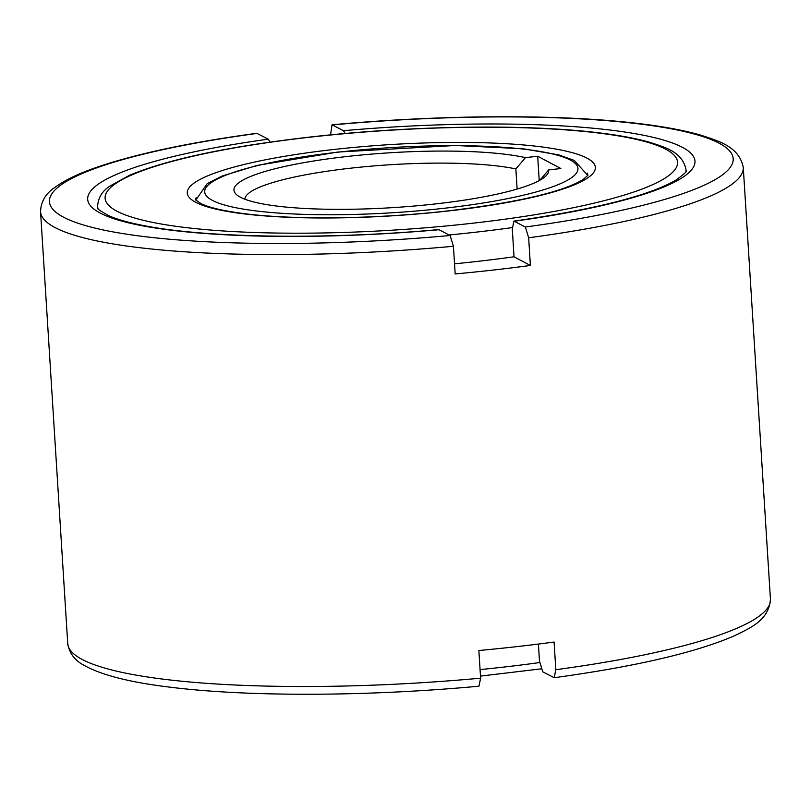 <?xml version="1.0" encoding="UTF-8"?>
<svg xmlns="http://www.w3.org/2000/svg" width="811" height="811" viewBox="0 0 811 811"><rect width="100%" height="100%" fill="white"/><g stroke="black" fill="none" stroke-linecap="round" stroke-linejoin="round"><path stroke-width="1.22" d="M454.535 263.818A294.748 51.326 -3.6 0 0 514.032 256.793L512.299 229.128L513.921 221.119L525.356 227.009L528.66 237.785L530.394 265.461A352.055 61.312 176.4 0 1 455.174 273.946L453.43 246.27L450.135 235.494L438.731 229.594C326.539 239.813 205.943 238.049 143.496 225.549C128.402 222.599 116.845 219.325 108.826 215.736C99.794 210.637 96.103 208.062 97.746 208.021L97.655 206.531A294.748 51.326 -3.6 0 0 98.009 208.549M517.124 189.064L515.857 168.921L525.467 157.628L537.693 156.249L560.888 168.536L548.662 169.915L539.893 180.224M548.662 169.915A157.689 27.462 176.4 0 1 546.523 175.308A157.689 27.462 176.4 0 1 400.847 207.089A157.689 27.462 176.4 0 1 240.411 197.215A157.689 27.462 176.4 0 1 236.731 194.792A157.689 27.462 176.4 0 1 334.467 158.013A157.689 27.462 176.4 0 1 525.467 157.628M480.609 678.178A352.055 61.312 176.4 0 1 82.164 659.444A352.055 61.312 176.4 0 1 67.729 643.559C69.341 653.453 75.058 660.853 84.871 665.76C102.298 675.34 130.895 682.507 170.695 687.252C248.521 696.963 367.88 696.517 478.956 686.197L480.609 678.178L478.865 650.513A352.055 61.312 -3.6 0 0 554.085 642.028L555.829 669.704L554.207 677.712L542.772 671.822L539.467 661.036L538.403 644.066M330.523 134.89L332.044 124.803L343.448 130.703L345.222 133.501M514.032 256.793L530.394 265.461M270.053 142.128L268.228 139.178L256.793 133.288C192.126 142.118 140.283 152.934 101.253 165.768C80.847 172.49 65.407 179.687 54.935 187.361C45.72 193.474 40.915 201.574 40.55 211.651A352.055 61.312 -3.6 0 0 54.986 227.536A352.055 61.312 -3.6 0 0 453.43 246.27M537.693 156.249L539.224 180.589M244.871 199.212A147.369 25.668 176.4 0 1 350.93 168.151A147.369 25.668 176.4 0 1 515.857 168.921M196.11 197.732A196.495 34.224 -3.6 0 0 195.694 200.023M449.142 234.967A294.748 51.326 -3.6 0 0 475.337 232.24A294.748 51.326 -3.6 0 0 512.238 227.597M685.883 171.557A294.748 51.326 -3.6 0 0 685.984 169.519C682.284 151.586 664.736 147.318 650.534 142.523C636.797 138.539 619.503 135.295 598.66 132.801C525.944 123.819 410.254 125.563 309.66 137.089C228.134 146.507 168.07 159.24 129.446 175.308L109.738 186.165C101.993 191.295 97.959 198.077 97.655 206.531M449.253 210.87A204.453 35.603 -3.6 0 0 586.992 158.135A204.453 35.603 -3.6 0 0 333.392 149.528A204.453 35.603 -3.6 0 0 195.654 202.263A204.453 35.603 -3.6 0 0 449.253 210.87M587.894 175.348A196.495 34.224 -3.6 0 0 587.194 173.118M472.59 223.228A286.79 49.947 -3.6 0 0 665.79 149.254A286.79 49.947 -3.6 0 0 310.066 137.181A286.79 49.947 -3.6 0 0 116.865 211.154A286.79 49.947 -3.6 0 0 472.59 223.228M570.285 160.02A186.996 32.562 -3.6 0 0 338.339 152.154A186.996 32.562 -3.6 0 0 212.37 200.378A186.996 32.562 -3.6 0 0 444.306 208.255A186.996 32.562 -3.6 0 0 570.285 160.02M528.66 237.785A352.055 61.312 -3.6 0 0 743.271 167.441L770.45 599.349A352.055 61.312 176.4 0 1 555.829 669.704M539.599 662.557A294.748 51.326 176.4 0 1 502.698 667.2A294.748 51.326 176.4 0 1 480.071 669.582M257.29 133.389A342.556 59.659 -3.6 0 0 63.491 217.166A342.556 59.659 -3.6 0 0 450.135 235.494M525.356 227.009A342.556 59.659 -3.6 0 0 719.154 143.233A342.556 59.659 -3.6 0 0 332.51 124.914M268.228 139.178A304.247 52.989 -3.6 0 0 100.148 213.029A304.247 52.989 -3.6 0 0 439.207 229.706M514.427 221.221A304.247 52.989 -3.6 0 0 682.497 147.369A304.247 52.989 -3.6 0 0 343.448 130.703M513.921 221.119C595.152 209.36 649.236 195.644 676.181 179.971C684.393 173.828 687.698 170.847 686.076 171.009L685.984 169.519M195.603 199.881L201.28 203.754C209.106 207.515 222.508 210.688 241.475 213.293C291.484 220.146 376.02 219.173 448.858 210.789C517.56 202.446 562.276 192.065 583.018 179.626L587.975 175.196M587.823 175.48L574.269 160.426L558.637 154.85L523.044 148.768L455.417 145.483L337.863 152.042L257.097 165.424L222.265 175.977L207.231 183.59L195.796 200.145M540.947 668.872L480.477 676.11M40.55 211.651L67.729 643.559M770.45 599.349C768.798 620.861 749.202 628.424 734.056 635.956C695.23 652.673 635.287 666.591 554.207 677.712M743.271 167.441C739.085 146.426 718.637 141.104 700.937 135.194C684.555 130.449 663.945 126.577 639.109 123.596C561.273 114.037 442.553 114.544 332.044 124.803"/></g></svg>
